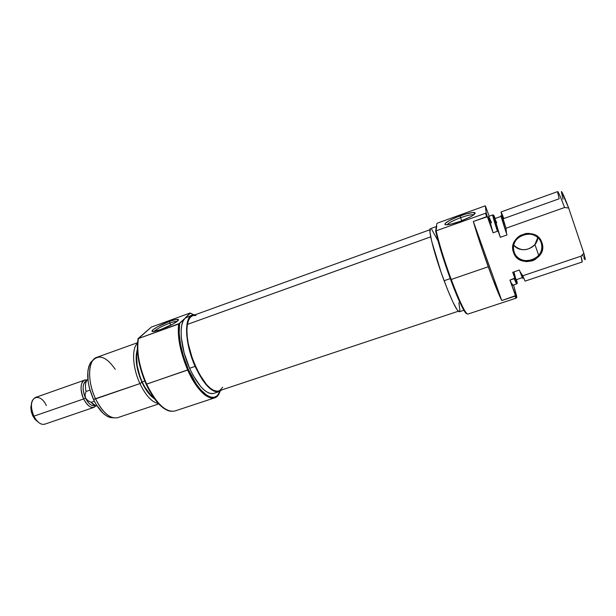 <?xml version="1.0" encoding="UTF-8"?>
<svg xmlns="http://www.w3.org/2000/svg" width="616" height="616" viewBox="0 0 616 616"><rect width="100%" height="100%" fill="white"/><g stroke="black" fill="none" stroke-linecap="round" stroke-linejoin="round"><path stroke-width="0.92" d="M514.183 252.075C519.165 268.422 547.37 258.882 541.164 242.758L541.895 242.658C548.417 259.606 518.78 269.623 513.552 252.452L514.183 252.075L513.575 249.549L514.183 252.075C512.674 247.224 513.652 242.766 517.124 238.715C523.816 230.838 538.315 233.248 541.164 242.758C542.565 247.293 541.757 251.505 538.746 255.409C532.301 263.933 517.163 261.839 514.183 252.075L513.552 252.452L516.4 257.142L520.959 260.375L526.526 261.669L532.286 260.83L534.957 259.636L539.393 255.91L540.979 253.523L542.573 248.148L542.527 245.361L540.725 240.148L536.921 236.059L534.442 234.642L528.805 233.356L525.872 233.526L520.327 235.466L517.941 237.16L515.923 239.239L513.328 244.267L512.835 247.016L513.552 252.452C506.783 235.712 536.582 225.202 541.895 242.658L541.164 242.758C536.105 226.141 507.746 236.144 514.183 252.075M537.776 237.576C537.26 248.849 520.466 254.061 513.752 245.16C520.736 251.397 527.781 251.189 534.896 244.544L537.776 237.576M463.571 309.756L464.379 310.118C460.945 303.957 456.556 293.74 451.228 279.471L488.242 266.751C481.935 249.134 476.961 234.049 473.311 221.483L486.594 216.701L485.57 213.251L435.651 230.992C438.33 243.405 443.312 259.59 450.581 279.533L451.228 279.471C444.067 259.837 439.069 243.697 436.243 231.062C439.069 243.697 444.067 259.837 451.228 279.471L450.581 279.533C455.832 293.601 460.167 303.673 463.571 309.756C465.142 312.505 466.25 313.829 466.897 313.729L466.82 313.729M473.82 214.807C471.771 214.353 467.375 215.315 460.637 217.679L460.098 215.877C467.675 213.213 472.595 212.135 474.859 212.643C475.852 214.252 470.878 217.186 459.929 221.437L470.832 216.663L474.143 214.553L475.252 213.09L472.603 212.535L465.819 214.006L457.188 216.986L449.511 220.505L445.276 223.415L445.152 224.532L445.953 224.755L451.428 224.031L459.929 221.437C454.315 223.423 450.027 224.532 447.047 224.771C440.871 225.256 448.941 219.85 460.098 215.877L460.637 217.679C466.52 215.6 470.709 214.599 473.211 214.676L473.82 214.807M461.754 220.751L460.637 217.679L461.754 220.751M436.29 229.629L436.675 226.434M436.367 226.542L430.453 228.69C427.712 228.575 434.657 255.525 444.113 280.719L450.242 278.609L444.113 280.719C451.821 300.924 456.887 311.272 459.305 311.773L463.856 310.256M516.223 297.628C516.3 298.621 515.862 298.144 514.914 296.188L515.477 295.703L509.925 280.111L512.481 285.347L516.701 283.93L514.237 278.663L514.784 278.109L512.72 272.295L519.38 270.039L519.85 271.363L519.38 270.039L512.72 272.295L516.955 283.098L516.447 279.633L517.301 283.137C517.417 284.253 516.578 282.575 514.784 278.109L509.925 280.111L516.247 297.174L516.685 297.69L516.593 295.942L513.552 284.985L516.793 297.189C516.87 298.183 516.431 297.69 515.477 295.703L501.763 300.546C498.983 295.21 494.471 283.945 488.242 266.751L451.228 279.471C459.767 301.994 465.288 313.544 467.79 314.122L516.146 298.129L514.914 296.188L501.763 300.546L473.311 221.483L481.789 248.248L492.477 278.263L501.763 300.546L473.311 221.483L487.364 216.74L486.217 212.913L485.57 213.251L486.594 216.701L487.364 216.74L486.217 212.913L485.316 205.813L489.212 216.224L485.316 205.813L486.217 212.913L485.57 213.251L435.651 230.992L441.379 252.406L450.581 279.533L460.129 302.949L463.802 310.156L466.289 313.505M502.718 219.489L504.304 223.631C499.26 210.495 500 213.814 506.521 233.595L506.005 228.236C500.254 210.718 499.53 207.484 503.811 218.549L559.159 198.775L557.572 191.869C557.796 190.606 560.137 195.819 564.595 207.5C560.606 197.02 558.296 191.722 557.657 191.607L501.039 211.966L506.005 228.236L564.595 207.5L568.676 208.031L561.561 191.607M520.25 272.334L519.935 271.494M584.861 259.567C585.531 260.252 585.2 258.158 583.868 253.268L580.988 256.164L522.768 275.783L519.85 271.363L522.661 278.24M522.799 278.37L521.744 274.266C523.615 280.534 522.984 279.564 519.85 271.363L522.768 275.783L525.063 281.127L582.112 262.008L580.988 256.164C582.212 260.66 582.513 262.562 581.881 261.862M496.735 222.83L494.841 218.688L494.964 220.097L500.308 237.306L506.999 234.95L506.521 233.595L506.999 234.95L500.308 237.306L493.947 217.548L493.508 214.953L495.21 218.48L493.709 215.2C492.815 213.983 494.317 219.373 498.205 231.377L500.308 237.306L494.756 218.642L501.077 216.378M488.55 216.462L493.085 232.81L497.42 231.277L492.738 214.953L488.55 216.462C488.226 216.917 489.735 222.368 493.085 232.81L497.42 231.277C493.562 219.335 492.084 213.983 492.985 215.207M491.591 222.907L489.158 217.294M493.085 232.81L487.364 216.74L493.085 232.81M512.481 285.347L509.925 280.111L514.237 278.663C516.008 283.06 516.839 284.7 516.732 283.583M582.428 254.731L583.175 256.425M583.814 257.781L584.753 259.436M585.031 259.698L583.868 253.268L568.676 208.031C564.079 196.004 561.63 190.598 561.33 191.815M561.376 191.614L563.009 199.276M500.939 215.608L506.521 233.595L506.005 228.236L564.595 207.5L568.676 208.031L583.868 253.268L580.988 256.164L522.768 275.783M522.36 277.647L516 279.787L512.72 272.295L516 279.787L513.967 272.018M521.667 274.159L522.514 277.593M512.52 285.293L512.404 284.184M436.259 227.212L435.651 230.992L436.844 223.593L437.506 223.092L485.316 205.813L437.506 223.092L436.844 223.593L436.259 227.212L436.806 226.411M430.461 228.682L429.96 231.924L431.693 241.31L441.071 272.287L447.178 288.696L452.86 301.948L457.195 309.933L459.328 311.765M459.536 311.604L459.867 310.048L458.858 302.656M437.768 240.363L431.731 229.437M447.162 224.763C448.664 222.861 453.16 220.497 460.637 217.679C453.16 220.497 448.664 222.861 447.162 224.763M458.265 311.257L218.857 390.906C206.83 397.528 182.313 346.554 187.403 324.393L188.627 320.074L190.529 317.101L192.739 315.646C190.067 316.647 188.296 319.558 187.403 324.393L430.715 236.852L187.403 324.393L186.91 329.906L187.195 336.405L188.25 343.636L192.485 359.02L195.495 366.52L198.93 373.458L206.468 384.5L210.241 388.165L213.814 390.413L217.048 391.183L218.911 390.883M195.957 315.469L193.008 315.554M219.82 390.475L222.692 387.241M192.408 314.961L185.031 318.218L190.121 312.997L151.336 327.096L138.076 338.6C135.99 351.597 138.692 366.813 146.177 384.253L146.639 384.153C139.185 366.805 136.444 351.605 138.423 338.569L151.336 327.096L190.121 312.997L193.509 314.684L190.244 313.19L185.031 318.218C178.455 323.716 180.419 348.071 189.597 368.283L195.103 366.389C184.831 343.79 183.838 317.071 192.446 314.953L195.364 314.691L192.908 314.807L190.344 316.293L188.373 319.242L187.079 323.569L186.54 329.129L186.779 335.705L189.597 350.827L195.103 366.389L189.597 368.283L193.093 375.375L200.801 386.702L204.681 390.498L208.37 392.846L211.727 393.686L213.798 393.378M168.591 410.833L169.154 410.872C161.253 407.938 153.746 399.029 146.639 384.153L188.434 369.639L196.45 384.276L200.762 389.874L207.091 395.495L210.972 397.212L214.406 397.274L217.263 395.711L220.081 391.175C215.754 404.943 199.43 395.018 188.434 369.639L187.703 370.039C198.76 395.541 215.184 405.69 219.696 392.123C218.495 395.187 216.778 397.112 214.53 397.89C206.268 399.314 197.328 390.028 187.703 370.039L146.177 384.253C153.253 399.053 160.722 407.915 168.591 410.833L171.494 411.357L167.922 410.603L163.556 408.185L159.005 404.173L154.462 398.698L148.086 388.211L143.682 378.286L139.801 365.889L137.676 353.815L137.46 343.135L138.423 338.569C136.444 351.605 139.185 366.805 146.639 384.153C156.402 403.757 165.812 412.712 174.882 411.003L214.53 397.89M169.77 323.107C161.754 326.21 156.564 328.975 154.208 331.4C156.564 328.975 161.754 326.21 169.77 323.107L170.717 325.233L169.77 323.107C173.342 321.829 175.768 321.244 177.069 321.336L177.177 321.352C175.937 321.198 173.466 321.783 169.77 323.107L169.631 321.344L169.77 323.107M160.784 329.529L153.384 331.493C148.002 331.978 159.298 324.994 169.631 321.344L157.488 326.827L152.899 329.86L152.075 331.108L154.585 331.339L160.784 329.529L173.242 323.885L177.755 320.851L178.424 319.658L175.752 319.535L169.631 321.344C174.243 319.704 177.108 319.073 178.224 319.465C180.457 320.189 169.977 326.272 160.784 329.529M137.499 342.712L96.743 357.365C87.965 359.783 87.056 381.373 95.588 398.883L93.463 399.368L89.297 387.664L88.142 381.743L87.88 370.971L88.781 366.566L90.313 363.047L93.224 359.944L90.775 362.347C85.924 371.171 86.825 383.514 93.463 399.368L139.94 383.599L141.919 382.213C136.321 368.953 134.804 357.996 137.353 349.334L136.182 355.24L136.76 365.411L139.693 376.723L141.919 382.213L139.94 383.599C132.525 367.814 131.501 348.402 137.445 343.335C131.501 348.402 132.525 367.814 139.94 383.599L95.588 398.883C88.827 384.831 87.657 367.298 92.762 360.553C99.03 353.961 106.529 356.88 115.254 369.307M142.173 381.951L144.783 381.05L142.173 381.951L144.706 386.902L150.458 394.794L153.684 397.605C149.457 394.54 145.615 389.327 142.173 381.951C136.952 369.685 135.374 359.297 137.43 350.797L136.583 355.671L137.145 365.588L140.001 376.599L142.173 381.951M113.329 417.825L109.633 417.371L106.268 415.731L102.826 412.997L96.288 404.65L93.463 399.368C98.398 409.363 103.881 415.392 109.925 417.463L112.589 417.633C106.36 415.492 100.693 409.24 95.588 398.883C102.841 412.913 110.21 419.173 117.695 417.663L158.751 403.903M158.327 403.442C151.959 402.34 145.83 395.726 139.94 383.599C145.83 395.726 151.959 402.34 158.327 403.442M154.531 398.791L150.427 395.387L147.401 391.745L141.919 382.213C145.722 390.313 149.927 395.834 154.531 398.791M187.195 316.855L185.031 318.218L179.61 323.439C177.978 336.298 180.919 351.69 188.434 369.639L183.745 357.211L180.557 344.606L179.148 333.01L179.61 323.439L138.423 338.569L178.64 324.047C177.254 337.06 180.28 352.383 187.703 370.039C180.28 352.383 177.254 337.06 178.64 324.047L185.031 318.218L183.021 321.175L181.689 325.51L181.112 331.069L181.327 337.645L184.099 352.752L189.597 368.283C198.244 386.294 206.291 394.663 213.744 393.393L219.019 391.645M221.521 390.013L219.073 391.622C211.727 392.854 203.734 384.446 195.103 366.389L202.364 379.741L206.26 384.869L210.11 388.681L213.767 391.045L217.078 391.907L219.935 391.252L221.521 390.013M109.925 417.463L113.321 417.825M84.5 380.157L87.018 380.149C81.073 377.978 78.902 389.366 83.661 398.945L33.888 416.177L83.661 398.945C79.934 389.358 80.211 383.098 84.5 380.157L35.428 397.474C30.7 400.546 30.184 406.776 33.888 416.177L32.794 415.908L31.293 411.704L30.8 407.492L31.547 403.542L31.223 411.396L32.779 415.892L33.888 416.177L31.917 410.51C28.428 396.103 40.525 392.492 46.323 405.567M85.793 381.265L84.484 382.436C82.367 386.209 82.69 391.391 85.478 397.99C87.549 402.186 89.905 404.72 92.531 405.598L95.842 405.798L91.153 402.317L94.371 401.216L91.153 402.317L87.919 400.67L85.478 397.99L83.661 398.945L85.478 397.99C82.043 389.066 82.382 383.406 86.486 380.996M94.995 405.482C91.746 406.406 88.573 403.911 85.478 397.99L87.919 400.67L91.153 402.317C93.209 404.735 95.203 405.952 97.12 405.975M92.531 405.598L94.287 405.698M87.849 379.294C85.462 381.466 84.862 385.531 86.04 391.476L85.054 394.594L85.478 397.99L85.054 394.594L86.04 391.476C85.008 386.486 85.316 382.736 86.964 380.226L84.484 382.436M83.661 398.945C88.173 407.053 92.261 409.34 95.934 405.821L93.948 407.368C90.39 408.092 86.956 405.282 83.661 398.945M32.794 415.908L35.066 419.442L37.907 421.845L32.794 415.908M33.888 416.177C37.23 422.36 40.841 425.04 44.706 424.201L93.948 407.368M86.04 391.476L89.959 390.113L86.04 391.476M534.896 244.544L538.746 255.409M473.873 214.768L474.859 212.643M473.373 215.123L473.211 214.676M192.716 315.654L429.945 229.737M92.762 360.553L90.775 362.347M177.647 320.951L178.224 319.465M33.88 416.147L32.779 415.892M31.917 410.51L31.223 411.396"/></g></svg>
